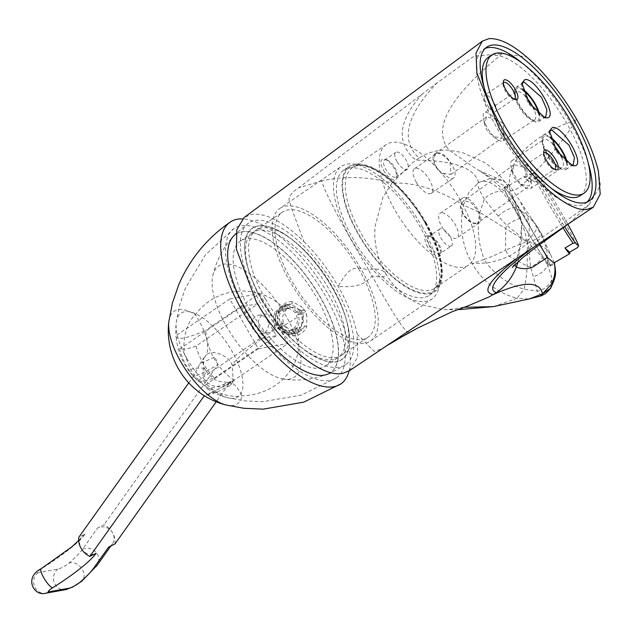 <?xml version="1.0" encoding="UTF-8"?>
<svg xmlns="http://www.w3.org/2000/svg" width="632" height="632" viewBox="0 0 632 632"><rect width="100%" height="100%" fill="white"/><g stroke="black" fill="none" stroke-linecap="round" stroke-linejoin="round"><path stroke-width="0.47" stroke-dasharray="3.16 2.37" d="M349.472 370.7L357.72 357.017L357.135 334.13L374.144 351.345L381.775 348.832L497.495 271.444M569.179 223.373L589.111 204.705L600.4 185.484L598.433 171.343M539.981 69.686L526.511 56.983L502.282 53.696L474.024 56.224L437.32 82.666C406.226 115.016 400.111 140.13 418.992 158.008C428.306 152.138 438.387 149.563 449.226 150.29L462.079 152.462L484.159 162.345C494.714 169.242 503.443 178.58 510.364 190.366L520.871 219.454L521.661 224.992L518.248 261.569M510.364 190.366C513.879 192.262 521.708 186.535 533.842 173.192C548.205 158.79 562.527 140.952 576.834 119.661C555.188 126.669 537.311 137.16 523.185 151.127C511.446 164.589 507.172 177.663 510.364 190.366M437.32 82.666L298.533 187.901C292.245 192.025 289.053 196.031 288.974 199.91C290.301 204.831 295.286 218.727 303.913 241.59C283.215 221.642 265.724 212.581 251.441 214.398L244.181 217.463M303.913 241.59C316.948 254.554 328.379 269.516 338.207 286.478C347.9 303.471 354.212 319.35 357.135 334.13M259.199 300.682A85.881 35.779 55.6 0 0 345.593 364.767A85.881 35.779 55.6 0 0 335.071 287.047A85.881 35.779 55.6 0 0 248.684 222.962A85.881 35.779 55.6 0 0 259.199 300.682M409.023 332.693C404.922 332.211 392.646 313.33 372.185 276.042C382.81 277.693 387.258 276.745 385.512 273.214C378.734 261.285 375.155 248.384 374.776 234.504L374.958 226.706L382.897 197.279L392.03 183.098C368.401 176.541 344.961 175.807 321.728 180.878C325.085 193.763 346.146 232.078 368.661 269.911C354.663 266.538 350.128 265.535 338.207 286.478C362.097 287.718 365.857 281.896 372.185 276.042A37.335 35.424 90.6 0 1 368.661 269.911C376.159 268.039 381.775 269.137 385.512 273.214C392.401 285.056 401.541 294.275 412.925 300.856L419.498 304.166L443.98 309.704L447.543 309.704L463.762 307.302M388.514 344.385L390.244 343.366M418.992 158.008L412.198 163.048L392.03 183.098C414.679 182.229 438.489 189.56 463.446 205.092C459.116 226.201 462.039 245.737 472.215 263.694C482.651 281.493 497.597 293.027 517.047 298.312L523.936 289.172C525.508 283.697 526.582 276.002 527.151 266.112L527.38 242.917C526.061 243.273 527.507 245.018 509.147 256.229C500.971 259.705 493.394 261.948 486.403 262.967L472.199 263.678L484.31 259.325A18.668 16.479 -101.4 0 0 486.403 262.967C496.404 275.726 508.91 284.463 523.936 289.172L537.255 291.123L530.611 266.862L528.131 243.494M493.458 306.623L517.047 298.312L528.81 298.983M422.294 93.963C397.876 121.297 395.758 143.353 415.927 160.141C434.942 160.291 449.668 162.234 460.104 165.987C470.548 169.739 476.702 175.293 478.566 182.648L468.968 192.231L463.446 205.092L479.807 212.439L526.638 241.622L505.592 250.043A18.668 9.006 -114.5 0 0 509.147 256.229L527.151 266.112L530.611 266.862A18.668 11.131 -27.1 0 0 542.564 257.485C532.421 246.591 527.609 241.93 528.131 243.502L527.523 242.412L527.38 242.917M554.327 262.722L543.417 239.078A45.741 2.354 -120.4 0 0 537.879 229.29A45.741 2.354 59.6 0 0 531.947 219.138L509.392 184.994L502.369 180.555L490.077 178.564L478.566 182.648C476.323 182.964 478.258 188.455 484.357 199.127L498.095 216.081L506.651 225.197L505.671 228.76L505.592 250.043C497.716 254.04 490.622 257.137 484.31 259.325C478.337 244.308 476.836 228.681 479.807 212.439L484.357 199.127A18.668 13.983 141.8 0 1 501.934 191.393L514.574 207.486L520.065 218.356C527.791 239.433 525.942 238.225 526.48 240.626L526.472 240.626M520.594 202.28L526.709 214.627C529.813 221.737 530.098 230.53 527.57 241.021L526.638 241.622M527.262 241.566L527.523 242.412M550.425 288.563L552.147 278.712L547.715 265.132A18.668 13.62 -20.5 0 1 532.942 276.69M550.598 254.451L546.925 249.774L547.715 265.132L542.564 257.485M543.417 239.078L546.925 249.774C544.192 246.741 537.982 244.244 528.297 242.285L527.712 242.348M502.282 53.696C449.123 96.909 431.435 129.11 449.226 150.29L476.623 169.131L507.322 187.736C509.842 193.084 516.06 203.354 525.974 218.538L539.531 244.505M504.036 187.246A45.741 2.354 59.6 0 1 533.053 232.118A45.741 2.354 -120.4 0 1 550.33 266.151A45.741 2.354 -120.4 0 1 521.305 221.279A45.741 2.354 59.6 0 1 504.036 187.246L507.931 184.963L507.322 187.736M467.593 306.03L451.856 311.853M541.371 295.8L537.255 291.123A18.668 17.23 -15.4 0 0 552.147 278.712M509.392 184.994L507.931 184.963M478.566 182.648C484.649 179.283 492.447 182.198 501.934 191.393M321.728 180.878L298.533 187.901M498.095 216.081A18.668 8.714 142.8 0 1 514.574 207.486L526.709 214.627L535.47 224.139L531.947 219.138M527.128 241.724L526.48 240.626C524.307 239.244 526.63 241.385 506.651 225.197A18.668 5.585 147.7 0 1 520.065 218.356M527.57 241.021C527.033 241.511 534.538 233.753 537.682 227.204L541.735 234.243C538.085 239.907 527.483 242.301 528.297 242.285M544.452 241.543L542.011 235.12A58.808 3.026 59.6 0 0 537.05 226.501L535.47 224.139M537.682 227.204L537.05 226.501M542.011 235.12L541.735 234.243M521.424 221.39A44.809 2.307 59.6 0 0 549.856 265.345A44.809 2.307 59.6 0 0 532.934 232.007A44.809 2.307 59.6 0 0 504.51 188.052A44.809 2.307 59.6 0 0 521.424 221.39M529.237 182.016A44.809 2.307 59.6 0 0 524.449 176.352A44.809 2.307 59.6 0 0 524.631 177.774L529.237 182.016L537.271 177.3A44.809 2.307 -120.4 0 1 560.916 215.591A44.809 2.307 -120.4 0 1 577.648 247.507M562.954 227.694A44.809 2.307 -120.4 0 1 549.406 204.973A44.809 2.307 -120.4 0 1 532.673 173.057L534.972 172.749A42.937 2.212 59.6 0 0 564.573 226.564M524.631 177.774L532.673 173.057M567.86 224.297A42.937 2.212 59.6 0 0 538.188 175.72L537.271 177.3M534.972 172.749L538.188 175.72M327.352 374.302A83.874 34.942 55.6 0 0 320.179 296.779A83.874 34.942 55.6 0 0 233.161 236.51M349.069 370.96A98.015 40.835 55.6 0 0 328.814 295.223A98.015 40.835 -124.4 0 0 242.506 218.893M306.615 326.815L304.798 325.78L300.208 330.844L301.085 330.686L299.244 327.479A11.202 10.009 79.8 0 0 301.788 314.049L304.6 312.121A14.939 13.343 -100.2 0 0 303.32 309.893L300.5 311.813A11.202 10.009 79.8 0 0 290.815 307.618A11.202 10.009 79.8 0 0 288.31 308.463L286.462 305.256A14.939 13.343 79.8 0 1 290.151 303.937A14.939 13.343 79.8 0 1 292.126 303.755L292.063 301.519L301.18 306.433A14.939 13.343 79.8 0 1 304.932 310.81A14.939 13.343 79.8 0 1 306.907 316.403L306.615 326.815A17.175 15.35 -100.2 0 1 293.73 335.758A17.175 15.35 -100.2 0 1 279.905 327.447A17.175 15.35 79.8 0 1 279.067 310.265A17.175 15.35 79.8 0 1 292.063 301.519M306.907 316.403L305.122 310.778L301.18 306.433M292.758 331.405L291.842 329.801L297.285 328.822A11.202 10.009 79.8 0 1 294.773 329.667A11.202 10.009 79.8 0 1 285.087 325.464L279.644 326.444L278.238 327.408A13.067 11.676 -100.2 0 0 292.758 331.405L295.112 332.748L297.214 332.566C305.319 360.848 281.651 394.4 242.127 395.822C227.409 398.5 208.054 389.802 200.352 381.696C195.636 377.075 192.373 372.967 190.556 369.38L185.192 355.895C182.135 347.442 184.133 324.769 195.438 314.625C218.103 283.887 261.822 285.206 282.67 307.271L284.503 306.591L286.343 309.798A11.202 10.009 79.8 0 0 283.8 323.228L280.987 325.156A14.939 13.343 79.8 0 1 284.503 306.591M297.285 328.822L299.126 332.029L297.893 332.25L300.208 330.844L297.072 331.405A14.939 13.343 79.8 0 0 298.707 329.778L290.112 334.296L275.125 327.463C270.859 317.667 273.988 310.201 284.503 305.074A14.939 13.343 79.8 0 0 282.449 305.975L292.126 303.755M304.798 325.78A14.939 13.343 79.8 0 1 301.085 330.686M299.126 332.029A14.939 13.343 79.8 0 1 295.436 333.341A14.939 13.343 79.8 0 1 282.267 327.392L285.087 325.464M286.462 305.256L283.27 306.812L280.49 307.318A14.939 13.343 79.8 0 0 276.974 325.875L280.987 325.156M297.214 332.566L293.714 333.649L280.276 327.747L278.996 325.512C275.821 318.662 277.045 312.579 282.67 307.271M168.863 321.451A56.011 23.337 -124.4 0 1 195.438 314.625A93.346 33.291 42.3 0 1 205.068 356.74C209.263 347.94 228.113 354.418 232.149 364.972L233.271 381.301L222.322 386.745C213.924 387.479 207.486 384.343 202.998 377.344L203.796 358.32L205.068 356.74M225.964 405.001A56.011 23.337 55.6 0 0 242.127 395.822A93.346 22.673 -96.4 0 0 228.215 382.32L228.215 382.32A93.346 22.673 -96.4 0 0 222.322 386.745M295.112 332.748A14.939 13.343 79.8 0 1 291.423 334.059A14.939 13.343 79.8 0 1 278.254 328.111L282.267 327.392M278.238 327.408L278.254 328.111M279.644 326.444A11.202 10.009 -100.2 0 0 289.338 330.647A11.202 10.009 -100.2 0 0 291.842 329.801M297.072 331.405L294.725 330.062L293.801 328.458L299.244 327.479M293.801 328.458A11.202 10.009 -100.2 0 0 296.345 315.028L301.788 314.049M300.5 311.813L295.057 312.793L301.061 310.296L302.341 312.532C304.822 318.536 303.605 324.279 298.707 329.778A14.939 13.343 -100.2 0 0 300.587 312.848L304.6 312.121M300.587 312.848L296.345 315.028M299.307 310.612A14.939 13.343 -100.2 0 0 286.138 304.663L301.061 310.296L303.32 309.893M325.377 295.918A90.542 37.723 55.6 0 0 234.267 228.365A90.542 37.723 55.6 0 0 245.382 310.296A90.542 37.723 55.6 0 0 336.445 377.873A90.542 37.723 55.6 0 0 325.377 295.918M286.407 304.616L284.503 305.074A14.939 13.343 -100.2 0 1 286.138 304.663M245.951 310.193A83.827 34.926 55.6 0 0 327.155 374.373A83.827 34.926 55.6 0 0 320.013 296.882A83.827 34.926 55.6 0 0 233.018 236.668A83.827 34.926 55.6 0 0 245.951 310.193M234.338 380.148A60.522 54.083 79.8 0 1 214.414 359.087A60.522 54.083 79.8 0 1 205.708 330.362A62.805 10.483 -29.9 0 1 175.996 336.311A62.805 10.483 -29.9 0 1 176.02 335.695A60.522 54.083 -100.2 0 0 184.726 364.419A60.522 54.083 -100.2 0 0 204.65 385.481A62.805 10.483 150.1 0 0 205.447 387.519A62.805 10.483 150.1 0 0 234.338 380.148L288.058 343.429L258.362 348.769L229.74 298.983L259.428 293.643L205.708 330.362M259.728 328.111A9.338 8.342 79.8 0 1 265.085 314.136A9.338 8.342 79.8 0 1 273.743 318.536A9.338 8.342 79.8 0 1 268.387 332.511A9.338 8.342 79.8 0 1 259.728 328.111M259.428 293.643L288.058 343.429M283.618 379.097A67.205 27.998 55.6 0 1 226.817 326.973A67.205 27.998 -124.4 0 1 212.81 275.505A67.205 27.998 -124.4 0 1 242.151 268.884A67.205 27.998 -124.4 0 1 286.193 316.3A67.205 27.998 55.6 0 1 283.618 379.097C298.525 381.215 313.038 379.642 327.139 374.381M258.362 348.769L204.65 385.481M229.74 298.983L176.02 335.695M257.967 303.763L241.471 306.733L259.823 338.649L276.318 335.679L267.139 319.721A9.338 8.342 79.8 0 1 261.79 333.696A9.338 8.342 79.8 0 1 253.132 329.304A9.338 8.342 79.8 0 1 258.488 315.321A9.338 8.342 79.8 0 1 267.139 319.721L257.967 303.763L196.039 346.091A66.66 59.574 -100.2 0 0 203.212 363.416A66.66 59.574 -100.2 0 0 214.39 378.007A66.66 11.131 -29.9 0 1 197.895 380.97A66.66 59.574 79.8 0 1 186.716 366.386A66.66 59.574 79.8 0 1 179.543 349.062A66.66 11.131 150.1 0 0 196.039 346.091M276.318 335.679L214.39 378.007M241.471 306.733L179.543 349.062M259.823 338.649L197.895 380.97M294.725 330.062A13.067 11.676 -100.2 0 0 297.751 314.065M295.057 312.793A11.202 10.009 -100.2 0 0 285.372 308.59A11.202 10.009 -100.2 0 0 282.867 309.435L288.31 308.463M282.449 305.975L281.943 307.831L282.867 309.435M296.471 311.829A13.067 11.676 -100.2 0 0 281.943 307.831M280.49 307.318L279.976 309.174L280.9 310.778L286.343 309.798M280.9 310.778A11.202 10.009 -100.2 0 0 278.357 324.208L283.8 323.228M276.974 325.875L276.95 325.172L278.357 324.208M279.976 309.174A13.067 11.676 -100.2 0 0 276.95 325.172M190.556 369.38A93.346 15.587 -29.9 0 1 205.226 369.918C215.022 381.981 217.045 381.317 228.215 382.32L233.785 380.725L230.301 385.473L230.885 384.588L230.506 382.257L229.037 383.798L216.215 401.794M114.977 543.931A18.668 17.293 35.5 0 0 112.615 532.792A11.202 10.381 35.5 0 0 97.668 527.91L82.452 549.271A11.202 10.381 -144.5 0 1 95.898 552.099A11.202 10.381 -144.5 0 1 97.083 565.348M230.301 385.473L216.31 392.409L204.326 395.727M229.037 383.798L204.728 395.98M108.68 547.059A11.202 10.381 35.5 0 0 112.299 543.978A11.202 10.381 35.5 0 0 112.615 532.792A18.668 17.293 35.5 0 0 103.964 524.781L97.668 527.91M188.77 382.866L192.839 377.162C200.273 374.342 208.663 370.17 218.024 364.648L103.964 524.781M82.452 549.271A100.812 16.835 -29.9 0 1 68.951 563.128A7.465 1.248 -29.9 0 1 58.049 569.061L38.181 572.632A7.465 1.248 -29.9 0 1 41.625 568.642A78.407 13.09 150.1 0 0 85.075 534.166L78.779 537.295M192.839 377.162L199.886 363.811L214.967 356.906L218.024 364.648M85.075 534.166A11.202 10.381 35.5 0 0 81.457 537.24A11.202 10.381 35.5 0 0 81.141 548.434A11.202 10.381 35.5 0 0 96.088 553.316M521.645 62.679A92.414 32.643 -123.6 0 1 570.151 122.497A92.414 32.643 -123.6 0 1 588.179 162.945M587.128 202.074A92.414 32.643 -123.6 0 1 585.358 203.512A92.414 32.643 -123.6 0 1 498.379 130.532A92.414 32.643 -123.6 0 1 483.172 49.509A92.414 32.643 -123.6 0 1 485.186 48.443M580.2 195.738A83.076 29.349 56.4 0 0 566.525 122.9A83.076 29.349 56.4 0 0 488.331 57.291M484.136 87.572A83.076 29.349 56.4 0 0 502.006 130.121A83.076 29.349 56.4 0 0 550.669 187.838M543.717 153.134A9.804 3.46 56.4 0 0 543.425 154.042A9.804 3.46 56.4 0 0 546.648 162.795A9.804 3.46 56.4 0 0 553.458 169.171A9.804 3.46 56.4 0 0 554.351 169.265A9.804 3.46 -123.6 0 0 554.414 169.258M525.192 165.268A9.804 3.46 56.4 0 1 525.792 165.063A9.804 3.46 -123.6 0 1 533.969 172.267A9.804 3.46 -123.6 0 1 536.031 181.605A9.804 3.46 -123.6 0 1 535.43 181.819A9.804 3.46 56.4 0 1 532.823 180.87A9.804 3.46 56.4 0 1 524.623 168.515A9.804 3.46 56.4 0 1 525.192 165.268L544.113 152.715M514.037 99.042A9.804 3.46 56.4 0 1 513.974 99.05A9.804 3.46 -123.6 0 1 513.089 98.955A9.804 3.46 -123.6 0 1 506.272 92.588A9.804 3.46 -123.6 0 1 503.048 83.835A9.804 3.46 -123.6 0 1 503.341 82.926M495.053 111.603A9.804 3.46 56.4 0 0 495.654 111.398A9.804 3.46 56.4 0 0 493.6 102.052A9.804 3.46 56.4 0 0 485.423 94.847A9.804 3.46 -123.6 0 0 484.815 95.061A9.804 3.46 -123.6 0 0 484.254 98.3A9.804 3.46 -123.6 0 0 492.447 110.655A9.804 3.46 -123.6 0 0 495.053 111.603M571.217 165.157L570.19 164.968L555.907 151.609L549.161 133.273L549.382 132.254M567.212 162.708A20.54 7.252 -123.6 0 1 566.035 169.542A20.54 7.252 -123.6 0 1 564.771 169.984A20.54 7.252 56.4 0 1 547.644 154.895A20.54 7.252 56.4 0 1 543.322 135.319A20.54 7.252 56.4 0 1 544.587 134.885A20.54 7.252 -123.6 0 1 550.085 136.891M552.897 144.207A16.803 5.933 -123.6 0 0 544.602 139.277A16.803 5.933 56.4 0 0 543.567 139.64A16.803 5.933 56.4 0 0 542.39 141.916L542.754 139.08A19.134 6.762 56.4 0 1 545.274 136.078A19.134 6.762 -123.6 0 1 550.385 137.942M566.359 162.021A19.134 6.762 -123.6 0 1 564.084 168.791A19.134 6.762 56.4 0 1 562.346 168.61A19.134 6.762 56.4 0 1 549.05 156.175A19.134 6.762 56.4 0 1 542.754 139.08M561.572 157.273A16.803 5.933 -123.6 0 1 562.148 167.638A16.803 5.933 -123.6 0 1 561.121 168.001A16.803 5.933 56.4 0 1 559.596 167.843L562.346 168.61M542.39 141.916A16.803 5.933 56.4 0 0 547.912 156.926A16.803 5.933 56.4 0 0 559.596 167.843M522.909 167.046L514.021 164.731L512.22 172.576L514.14 177.608L520.333 184.212L529.308 185.934L530.919 180.965L531.212 171.604L522.909 167.046A16.803 5.933 -123.6 0 0 512.947 160.283A16.803 5.933 56.4 0 0 511.92 160.647A16.803 5.933 56.4 0 0 510.94 166.2A16.803 5.933 56.4 0 0 525.002 187.38A16.803 5.933 56.4 0 0 529.466 189.008A16.803 5.933 -123.6 0 0 530.493 188.644L562.148 167.638M530.919 180.965A16.803 5.933 -123.6 0 1 530.493 188.644M460.546 205.692L462.711 212.652C466.669 219.699 471.496 223.23 477.192 223.262A13.067 6.636 54.4 0 1 463.106 214.185A13.067 6.636 -125.6 0 1 460.546 205.692L463.303 201.079L470.461 201.979L477.429 210.148C480.217 216.578 480.194 220.908 477.35 223.143L529.308 185.934M477.192 223.262L477.35 223.143A14.939 6.225 55.6 0 0 479.388 222.669A14.939 6.225 55.6 0 0 477.563 209.153A14.939 6.225 -124.4 0 0 462.537 198.006L440.117 213.324A14.939 6.225 -124.4 0 1 455.143 224.471A14.939 6.225 -124.4 0 1 456.968 237.988A14.939 6.225 -124.4 0 1 441.942 226.841A14.939 6.225 -124.4 0 1 440.117 213.324M461.51 204.705A14.939 6.225 -124.4 0 1 462.537 198.006M459.693 199.001A72.996 30.407 -124.4 0 1 468.636 265.069A72.996 30.407 -124.4 0 1 395.205 210.598A72.996 30.407 55.6 0 1 386.263 144.538A72.996 30.407 55.6 0 1 459.693 199.001M427.619 247.025A12.134 5.056 -124.4 0 1 428.804 235.855A12.134 5.056 -124.4 0 1 438.339 245.098A12.134 5.056 -124.4 0 1 440.978 253.661A12.134 5.056 -124.4 0 1 435.977 255.802A12.134 5.056 -124.4 0 1 427.619 247.025M416.251 182.166A14.939 6.225 55.6 0 0 431.277 193.305A14.939 6.225 55.6 0 0 429.444 179.788A14.939 6.225 55.6 0 0 414.426 168.649A14.939 6.225 55.6 0 0 416.251 182.166M383.577 170.435A12.134 5.056 55.6 0 0 391.935 179.212A12.134 5.056 55.6 0 0 396.935 177.071A12.134 5.056 55.6 0 0 394.297 168.507A12.134 5.056 55.6 0 0 384.762 159.256A12.134 5.056 55.6 0 0 383.577 170.435M425.62 222.914A75.8 31.576 -124.4 0 1 434.911 291.51A75.8 31.576 -124.4 0 1 358.66 234.954A75.8 31.576 55.6 0 1 349.37 166.358A75.8 31.576 55.6 0 1 425.62 222.914M343.769 170.19A75.8 31.576 55.6 0 1 420.019 226.746A75.8 31.576 -124.4 0 1 429.302 295.342A75.8 31.576 -124.4 0 1 353.051 238.785A75.8 31.576 55.6 0 1 343.769 170.19L349.37 166.358M421.994 226.39A80.28 33.441 -124.4 0 1 431.83 299.039A80.28 33.441 -124.4 0 1 351.076 239.141A80.28 33.441 55.6 0 1 341.24 166.485A80.28 33.441 55.6 0 1 421.994 226.39M279.865 208.434A80.28 33.441 55.6 0 1 360.627 268.331A80.28 33.441 -124.4 0 1 370.463 340.988A80.28 33.441 -124.4 0 1 289.701 281.09A80.28 33.441 55.6 0 1 279.865 208.434L341.24 166.485M358.644 268.687A75.8 31.576 -124.4 0 1 367.935 337.291A75.8 31.576 -124.4 0 1 291.684 280.734A75.8 31.576 55.6 0 1 282.393 212.131A75.8 31.576 55.6 0 1 358.644 268.687M265.274 298.778A75.8 31.576 55.6 0 0 341.525 355.334A75.8 31.576 55.6 0 0 345.467 316.679A75.8 31.576 55.6 0 0 332.242 286.738A75.8 31.576 55.6 0 0 293.438 240.555A75.8 31.576 55.6 0 0 255.984 230.182A75.8 31.576 55.6 0 0 265.274 298.778M332.274 287.544A79.529 33.133 -124.4 0 1 346.146 318.963A79.529 33.133 -124.4 0 1 326.989 361.449A79.529 33.133 -124.4 0 1 262.003 300.184A79.529 33.133 -124.4 0 1 247.136 234.346A79.529 33.133 -124.4 0 1 291.557 239.086A79.529 33.133 -124.4 0 1 332.274 287.544M262.09 300.168A79.348 33.054 -124.4 0 1 248.242 268.821A79.348 33.054 -124.4 0 1 267.36 226.438A79.348 33.054 -124.4 0 1 332.187 287.56A79.348 33.054 -124.4 0 1 347.023 353.241A79.348 33.054 -124.4 0 1 302.712 348.516A79.348 33.054 -124.4 0 1 262.09 300.168M262.122 300.974A75.611 31.497 -124.4 0 1 248.929 271.112A75.611 31.497 -124.4 0 1 252.855 232.544A75.611 31.497 -124.4 0 1 328.924 288.966A75.611 31.497 -124.4 0 1 338.183 357.396A75.611 31.497 -124.4 0 1 300.832 347.047A75.611 31.497 -124.4 0 1 262.122 300.974M249.727 309.443A75.611 31.497 55.6 0 0 325.788 365.865A75.611 31.497 55.6 0 0 316.529 297.435A75.611 31.497 55.6 0 0 240.46 241.021A75.611 31.497 55.6 0 0 249.727 309.443M451.382 245.919A10.27 4.274 55.6 0 0 450.126 236.629A10.27 4.274 -124.4 0 0 439.793 228.966A10.27 4.274 -124.4 0 0 441.049 238.264A10.27 4.274 55.6 0 0 451.382 245.919L440.172 253.582A10.27 4.274 55.6 0 1 429.839 245.919A10.27 4.274 -124.4 0 1 428.583 236.629A10.27 4.274 -124.4 0 1 430.85 236.463A10.27 4.274 -124.4 0 1 438.916 244.292A10.27 4.274 55.6 0 1 441.144 251.536L440.978 253.661M440.172 253.582A10.27 4.274 55.6 0 0 441.144 251.536M442.187 173.768A13.067 6.636 54.4 0 1 435.574 166.311A13.067 6.636 -125.6 0 1 434.729 153.955A13.067 6.636 -125.6 0 1 436.949 153.276C433.007 156.302 433.031 161.2 437.02 167.97L442.187 173.768L443.451 173.31A14.939 6.225 55.6 0 0 453.697 177.987A14.939 6.225 55.6 0 0 451.864 164.47A14.939 6.225 -124.4 0 0 437.115 153.165L414.426 168.649M437.115 153.165C441.46 153.552 445.718 156.586 449.905 162.274L451.058 174.408L443.451 173.31M495.385 119.171L503.68 123.738L503.388 133.099L501.776 138.06L492.81 136.338L497.471 139.514A16.803 5.933 -123.6 0 1 483.417 118.326A16.803 5.933 -123.6 0 1 484.389 112.773A16.803 5.933 -123.6 0 1 485.423 112.409A16.803 5.933 56.4 0 1 495.385 119.171L486.498 116.857L484.697 124.709L486.616 129.734L492.81 136.338M525.374 96.333A16.803 5.933 56.4 0 0 517.071 91.411A16.803 5.933 -123.6 0 0 516.044 91.766A16.803 5.933 -123.6 0 0 514.859 94.042A16.803 5.933 -123.6 0 0 520.389 109.052A16.803 5.933 -123.6 0 0 532.065 119.969A16.803 5.933 -123.6 0 0 533.59 120.127A16.803 5.933 56.4 0 0 534.625 119.772L502.969 140.77A16.803 5.933 56.4 0 1 501.934 141.133A16.803 5.933 -123.6 0 1 497.471 139.514M502.969 140.77A16.803 5.933 56.4 0 0 503.388 133.099M534.625 119.772A16.803 5.933 56.4 0 0 534.04 109.399M532.065 119.969L534.822 120.736A19.134 6.762 -123.6 0 0 536.56 120.917A19.134 6.762 56.4 0 0 538.835 114.155M522.854 90.076A19.134 6.762 56.4 0 0 517.75 88.204A19.134 6.762 -123.6 0 0 515.23 91.213A19.134 6.762 -123.6 0 0 521.519 108.301A19.134 6.762 -123.6 0 0 534.822 120.736M545.779 116.849L538.504 121.676A20.54 7.252 56.4 0 1 537.247 122.118A20.54 7.252 -123.6 0 1 520.112 107.021A20.54 7.252 -123.6 0 1 515.799 87.453A20.54 7.252 -123.6 0 1 517.055 87.011A20.54 7.252 56.4 0 1 522.553 89.025M538.504 121.676A20.54 7.252 56.4 0 0 539.688 114.834M543.686 117.291L542.659 117.094L528.392 103.751L521.629 85.407L521.85 84.38M386.808 159.872A10.27 4.274 -124.4 0 0 384.54 160.038A10.27 4.274 -124.4 0 0 385.797 169.329A10.27 4.274 55.6 0 0 396.13 176.992A10.27 4.274 55.6 0 0 397.101 174.938A10.27 4.274 55.6 0 0 394.874 167.693A10.27 4.274 -124.4 0 0 386.808 159.872L384.762 159.256M397.007 161.666A10.27 4.274 -124.4 0 1 395.75 152.375A10.27 4.274 -124.4 0 1 406.084 160.038A10.27 4.274 55.6 0 1 407.34 169.329A10.27 4.274 55.6 0 1 397.007 161.666M514.764 264.792L515.436 262.067L537.137 240.934L589.111 204.705M279.905 327.447A23.487 3.918 150.1 0 0 296.092 318.046M279.597 326.657A93.346 15.587 150.1 0 0 232.149 364.972M199.886 363.811L203.796 358.32C202.058 358.368 202.532 362.239 205.226 369.918A93.346 15.587 -29.9 0 1 202.998 377.344M187.167 358.984A50.552 21.061 -124.4 0 1 176.273 322.352A50.552 21.061 -124.4 0 1 197.508 314.649A50.552 21.061 -124.4 0 1 231.833 350.95A50.552 21.061 55.6 0 1 227.82 397.765A50.552 21.061 55.6 0 1 187.167 358.984M41.625 568.642A11.202 2.654 57.7 0 0 41.151 568.745M38.181 572.632A11.202 10.009 -100.2 0 0 34.389 586.03A11.202 10.009 -100.2 0 0 45.67 593.227M58.049 569.061A11.202 10.009 -100.2 0 0 54.257 582.459A11.202 10.009 -100.2 0 0 65.538 589.656M68.951 563.128A11.202 8.342 -130.8 0 1 81.639 568.366A11.202 8.342 -130.8 0 1 81.773 581.179M425.786 222.18A72.996 30.407 -124.4 0 1 434.729 288.239A72.996 30.407 -124.4 0 1 361.299 233.777A72.996 30.407 -124.4 0 1 352.348 167.709A72.996 30.407 -124.4 0 1 425.786 222.18M425.21 222.985A74.86 31.189 -124.4 0 1 428.931 292.924A74.86 31.189 -124.4 0 1 359.071 234.883A74.86 31.189 -124.4 0 1 355.342 164.944A74.86 31.189 -124.4 0 1 425.21 222.985M512.252 267.399L515.436 262.067L520.705 245.911L521.597 240.16L521.661 224.992M381.775 348.832L386.405 345.933M443.98 309.696L457.039 309.767M550.33 266.151L554.588 263.647M520.871 219.454C521.25 218.459 519.322 213.9 515.096 205.771L509.258 197.31C501.634 188.415 498.34 183.58 481.149 171.983M529.498 298.881L529.971 298.81M570.341 222.598L571.202 222.006M478.535 170.34L502.369 180.555M549.856 265.345L553.814 263.023M504.51 188.052L524.449 176.352M345.593 364.767L331.287 372.69M293.714 333.649L295.436 333.341M290.112 334.296L291.423 334.059M289.338 330.647L294.773 329.667M234.267 228.365L205.455 254.838L185.374 288.232L179.528 305.438L176.273 322.352A69.228 69.228 0 0 0 175.996 336.311M336.453 377.873L301.322 395.103L262.92 401.683L244.758 400.886L227.82 397.765A69.228 69.228 0 0 1 205.447 387.519M212.81 275.505C216.255 260.842 222.985 247.894 233.018 236.668M261.79 333.696L268.387 332.511M258.488 315.321L265.085 314.136M285.372 308.59L290.815 307.618M216.31 392.409L209.018 393.278C208.26 393.878 222.733 387.487 230.506 382.257M110.884 545.961L112.299 543.978M78.7 540.471L81.457 537.24M248.684 222.962L236.099 233.413M589.143 201.008L585.358 203.512M486.956 46.997L483.172 49.509M553.458 169.171L555.662 169.779M543.425 154.042L543.717 151.775M536.031 181.605L554.951 169.052M524.623 168.515L526.203 176.368L532.823 180.87M513.089 98.955L515.285 99.572M503.048 83.835L503.341 81.568M514.574 98.837L495.654 111.398M503.736 82.508L484.815 95.061M484.254 98.3L485.826 106.152L492.447 110.655M570.19 164.968L572.387 165.576M549.161 133.273L549.453 131.006M566.035 169.542L573.311 164.715M543.322 135.319L550.598 130.492M511.92 160.647L543.567 139.64M514.021 164.731L463.303 201.079M520.333 184.212L525.002 187.38M512.22 172.576L510.94 166.2M479.388 222.669L456.968 237.988M386.263 144.538L352.348 167.709C364.538 156.641 403.943 184.497 424.988 222.962C442.455 256.434 445.694 278.198 434.729 288.239L468.636 265.069M429.302 295.342L434.911 291.51M370.463 340.988L431.83 299.039M341.525 355.334L367.935 337.291M345.467 316.679L346.146 318.963M293.438 240.555L291.557 239.086M255.984 230.182L282.393 212.131M248.929 271.112L248.242 268.821M300.832 347.047L302.712 348.516M325.788 365.865L338.183 357.396M240.46 241.021L252.855 232.544M430.85 236.463L428.804 235.855M439.793 228.966L428.583 236.629M431.277 193.305L453.697 177.987M451.058 174.408L501.776 138.06M434.729 153.955L486.498 116.857M484.697 124.709L483.417 118.326M516.044 91.766L484.389 112.773M514.859 94.042L515.23 91.213M523.075 82.626L515.799 87.453M542.659 117.094L544.863 117.702M521.629 85.407L521.921 83.14M397.101 174.938L396.935 177.071M384.54 160.038L395.75 152.375M396.13 176.992L407.34 169.329"/><path stroke-width="0.95" d="M482.303 41.151L244.181 217.463L236.795 229.653L236.423 249.3L256.071 301.251C279.921 343.816 321.514 378.363 342.836 373.33L349.472 370.7L593.314 207.193L587.136 209.374C567.086 212.858 524.963 174.021 499.264 128.343L476.939 73.249L475.999 53.056L482.303 41.151L488.955 38.631C502.298 37.928 519.299 48.285 539.981 69.686L540.052 69.765C553.743 84.333 566.003 100.962 576.834 119.661C587.515 138.376 594.712 155.575 598.417 171.264L600.218 194.135L593.314 207.193M573.935 119.985A92.414 32.643 -123.6 0 1 589.143 201.008A92.414 32.643 -123.6 0 1 502.163 128.02A92.414 32.643 -123.6 0 1 486.956 46.997A92.414 32.643 -123.6 0 1 573.935 119.985M518.248 261.569L516.352 267.028C521.637 269.192 527.159 269.192 532.91 267.012L547.391 257.422L554.588 263.647L554.327 262.722M390.244 343.366L417.72 328.04L451.856 311.853L467.593 306.03L489.152 296.89L496.397 292.616C505.45 286.296 512.102 277.764 516.352 267.028L514.764 264.792M554.343 263.181C555.781 271.175 554.683 278.317 551.057 284.605L542.501 293.833L550.519 288.429C557.408 274.304 555.544 272.787 554.58 263.52M539.531 244.505L547.391 257.422M516.873 258.448C489.247 280.197 481.371 292.253 493.244 294.607C508.294 287.852 519.923 284.416 528.131 284.289C536.339 284.155 541.126 287.339 542.501 293.833L541.347 295.808L529.498 298.881L542.501 293.833M463.762 307.302L493.394 306.631L529.498 298.881M532.405 248.028C497.826 274.32 485.826 289.187 496.397 292.616M569.606 252.231L565.008 247.981A44.809 2.307 59.6 0 0 569.795 253.645A44.809 2.307 59.6 0 0 569.606 252.231L577.648 247.507L578.564 245.927A42.937 2.212 59.6 0 0 567.86 224.297M565.008 247.981L573.05 243.265A44.809 2.307 -120.4 0 1 562.954 227.694M578.564 245.927L575.349 242.957L573.05 243.265M564.573 226.564A42.937 2.212 59.6 0 0 575.349 242.957M236.099 233.413L233.161 236.51A83.874 34.942 55.6 0 0 246.077 310.099A83.874 34.942 55.6 0 0 327.352 374.302L331.287 372.69M242.506 218.893A98.015 40.835 -124.4 0 0 230.214 222.085A98.015 40.835 -124.4 0 0 242.222 310.794A98.015 40.835 55.6 0 0 340.822 383.932A98.015 40.835 55.6 0 0 349.069 370.96M216.215 401.794L114.977 543.931L108.68 547.059L93.465 568.421A100.812 16.835 150.1 0 1 79.956 582.277A7.465 1.248 150.1 0 1 69.062 588.21L49.185 591.781A7.465 1.248 150.1 0 1 52.638 587.792A78.407 13.09 -29.9 0 0 96.088 553.316L89.791 556.444A18.668 17.293 35.5 0 1 81.141 548.434A18.668 17.293 35.5 0 1 78.779 537.295L188.77 382.866M204.326 395.727L89.791 556.444M204.728 395.98L203.852 396.303M588.179 162.945A92.414 32.643 -123.6 0 1 587.128 202.074M485.186 48.443A92.414 32.643 -123.6 0 1 521.645 62.679M492.115 54.779A83.076 29.349 -123.6 0 1 570.309 120.396A83.076 29.349 -123.6 0 1 583.984 193.226A83.076 29.349 -123.6 0 1 505.79 127.609A83.076 29.349 -123.6 0 1 492.115 54.779L488.331 57.291A83.076 29.349 56.4 0 0 484.136 87.572M550.669 187.838A83.076 29.349 56.4 0 0 580.2 195.738L583.984 193.226M545.25 149.95A11.668 4.124 56.4 0 0 543.717 151.775A11.668 4.124 56.4 0 0 547.549 162.195A11.668 4.124 56.4 0 0 555.662 169.779A11.668 4.124 56.4 0 0 556.721 169.89A11.668 4.124 56.4 0 0 555.512 159.414A11.668 4.124 56.4 0 0 545.25 149.95M516.344 99.682A11.668 4.124 -123.6 0 1 515.285 99.572A11.668 4.124 -123.6 0 1 507.18 91.988A11.668 4.124 -123.6 0 1 503.341 81.568A11.668 4.124 -123.6 0 1 504.881 79.735A11.668 4.124 -123.6 0 1 515.143 89.199A11.668 4.124 -123.6 0 1 516.344 99.682M574.425 165.789L572.387 165.576L556.808 151.008L549.453 131.006L552.4 127.49C562.93 125.033 586.338 165.75 574.425 165.789M546.893 117.915L544.863 117.702L529.292 103.15L521.921 83.14L524.876 79.624C535.383 77.144 558.807 117.86 546.893 117.915M554.414 169.258A9.804 3.46 -123.6 0 0 554.951 169.052A9.804 3.46 -123.6 0 0 552.889 159.706A9.804 3.46 -123.6 0 0 544.713 152.51A9.804 3.46 56.4 0 0 544.113 152.715A9.804 3.46 56.4 0 0 543.717 153.134M503.341 82.926A9.804 3.46 -123.6 0 1 503.736 82.508A9.804 3.46 -123.6 0 1 504.336 82.294A9.804 3.46 56.4 0 1 512.513 89.499A9.804 3.46 56.4 0 1 514.574 98.837A9.804 3.46 56.4 0 1 514.037 99.042M549.382 132.254L550.598 130.492L551.862 130.05L568.998 145.155L574.417 157.526L573.311 164.715L571.217 165.157M550.085 136.891A20.54 7.252 -123.6 0 1 567.212 162.708M550.385 137.942A19.134 6.762 -123.6 0 1 566.359 162.021M552.897 144.207A16.803 5.933 -123.6 0 1 561.572 157.273M534.04 109.399A16.803 5.933 56.4 0 0 525.374 96.333M538.835 114.155A19.134 6.762 56.4 0 0 522.854 90.076M539.688 114.834A20.54 7.252 56.4 0 0 522.553 89.025M521.85 84.38L523.075 82.618L524.339 82.184L541.466 97.265L546.885 109.652L545.779 116.849L543.686 117.291M386.405 345.933L409.023 332.693M230.214 222.093C207.012 238.138 189.861 259.017 178.745 284.724L172.465 302.933L168.863 321.451A56.011 23.337 -124.4 0 0 180.934 362.033A56.011 23.337 55.6 0 0 225.964 405.001L243.944 408.304L263.165 409.149L303.739 402.165L340.822 383.932M110.884 545.961L97.083 565.348A11.202 10.381 -144.5 0 1 93.465 568.421M49.185 591.781A11.202 10.009 -100.2 0 1 45.67 593.227C34.12 596.695 23.447 577.727 41.151 568.745A11.202 2.654 57.7 0 0 44.382 578.809A11.202 2.654 57.7 0 0 52.638 587.792M45.67 593.227L65.538 589.656A11.202 10.009 -100.2 0 0 69.062 588.21M97.083 565.348L81.773 581.179A11.202 8.342 -130.8 0 1 79.956 582.277M457.039 309.767L493.458 306.623M541.371 295.8L545.716 293.453L550.425 288.563M408.904 332.78L417.72 328.04M512.252 267.399L523.075 257.414L533.511 249.079L570.341 222.598M553.814 263.023L569.795 253.645M168.863 321.451A76.693 76.693 0 0 0 225.964 405.001M41.151 568.745L71.803 546.854L78.7 540.471M81.773 581.179L72.688 587.033L65.538 589.656"/></g></svg>
